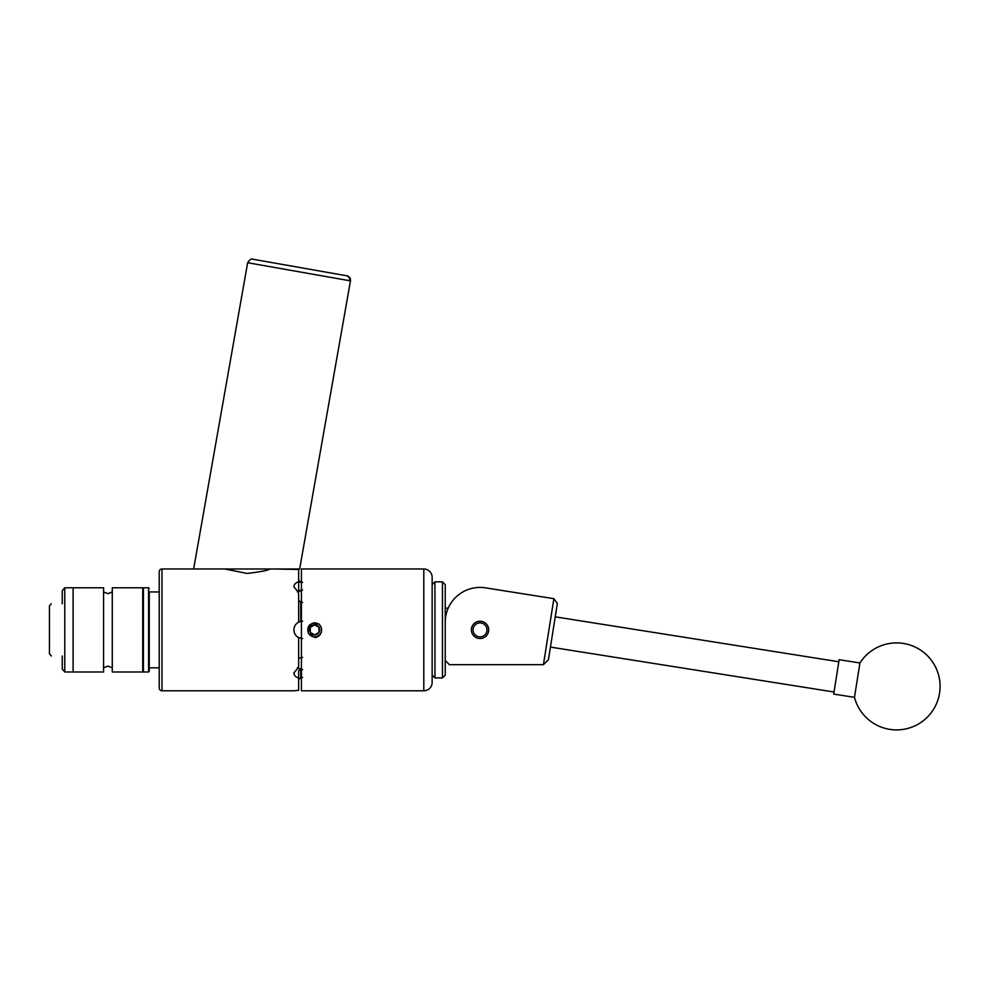 <?xml version="1.0" encoding="UTF-8"?>
<svg xmlns="http://www.w3.org/2000/svg" width="989" height="989" viewBox="0 0 989 989"><rect width="100%" height="100%" fill="white"/><g stroke="black" fill="none" stroke-linecap="round" stroke-linejoin="round"><path stroke-width="1.48" d="M471.382 629.882A8.654 8.654 0 0 0 480.036 638.535A8.654 8.654 0 0 0 488.69 629.882A8.654 8.654 0 0 0 480.036 621.228A8.654 8.654 0 0 0 471.382 629.882M445.235 660.504L449.414 664.682L543.418 664.682L553.877 598.679L485.488 587.849A34.8 34.8 0 0 0 445.235 622.229M523.193 593.82L485.488 587.849M553.877 598.679L557.351 603.463L548.438 659.725L543.418 664.682M854.731 695.774L854.484 697.356A43.504 43.504 0 0 0 939.55 693.215A43.504 43.504 0 0 0 859.923 662.976L854.731 695.774M859.923 662.976L839.142 659.688L837.559 669.689L833.702 694.068L854.484 697.356M432.144 675.128L432.144 577.329L432.144 682.435L432.144 675.128L434.937 677.91L434.937 581.853L442.454 581.853L442.454 677.91L434.937 677.91M442.454 581.853L445.235 584.635L445.235 675.128L442.454 677.91M486.996 629.882A6.96 6.96 0 0 0 480.036 622.922A6.96 6.96 0 0 0 473.076 629.882A6.96 6.96 0 0 0 480.036 636.842A6.96 6.96 0 0 0 486.996 629.882M253.369 259.328L345.47 275.56M247.646 262.728L193.646 568.972L299.667 568.972L350.465 280.864L247.646 262.728C249.698 259.65 251.379 258.475 252.69 259.205M299.667 568.972L269.985 568.972C268.427 570.294 260.836 571.79 247.213 573.459L245.902 573.224M338.09 274.262L336.161 273.916M159.217 629.882L159.217 688.01A2.782 2.782 0 0 0 162.011 690.792L293.906 690.792L298.641 690.297L298.641 678.071C295.624 677.069 294.042 675.363 293.906 672.953L298.641 667.13L298.641 637.621C295.624 635.939 294.042 633.356 293.906 629.882C294.042 626.42 295.612 623.836 298.641 622.143L298.641 592.646L293.906 586.811C294.042 584.412 295.612 582.706 298.641 581.693L298.641 569.466L273.162 568.972M159.217 688.01L159.217 571.766L159.217 591.941L149.265 591.941L149.265 671.296L149.265 667.822L159.217 667.822M142.725 672.001L142.725 587.775L112.276 587.775L112.276 672.001L142.725 672.001M103.573 672.001L103.573 587.775L64.767 587.775L64.767 672.001L73.112 672.001L73.112 587.775L73.112 672.001L103.573 672.001M62.258 603.784C48.276 603.784 48.276 603.784 62.258 603.784C48.276 603.784 48.276 603.784 62.258 603.784L62.258 590.73L64.767 587.775M51.329 655.991L49.45 653.902L49.45 605.874L51.218 603.784M62.258 655.991C48.276 655.991 48.276 655.991 62.258 655.991C48.276 655.991 48.276 655.991 62.258 655.991L62.258 669.034L64.767 672.001M309.631 629.882A5.019 5.019 0 0 0 319.002 632.391A5.019 5.019 0 0 0 314.65 624.863A5.019 5.019 0 0 0 309.631 629.882M310.299 629.882L310.299 632.391L314.65 634.901L319.002 632.391L319.002 627.372L314.65 624.863L310.299 627.372L310.299 629.882M308.679 633.455A6.96 6.96 0 0 0 321.61 629.882A6.96 6.96 0 0 0 312.957 623.132L319.187 624.084L321.437 628.163L321.437 631.6C320.535 635.185 318.273 637.163 314.65 637.534L308.444 633.343L308.148 630.945L310.793 624.541L312.957 623.132M423.799 690.792L423.799 568.972L301.422 568.972L301.422 690.792L423.799 690.792A8.357 8.357 0 0 0 432.144 682.435M423.799 568.972A8.357 8.357 0 0 1 432.144 577.329M224.75 568.972L247.213 573.459M159.217 571.766A2.782 2.782 0 0 1 162.011 568.972L162.011 690.792M193.646 568.972L162.011 568.972M294.252 569.021L295.13 569.132M295.241 569.157L298.641 569.466M314.65 622.885C308.927 623.923 306.813 627.261 308.333 632.886L308.444 633.343M308.271 632.75L308.617 633.43M313.488 622.983L309.705 624.937L307.789 631.229M298.641 580.011L300.73 582.261L302.609 582.298L298.641 582.125M298.641 581.693L298.641 590.643L302.609 590.074M302.609 638.585L298.641 637.621M298.641 658.179L302.609 657.376M302.609 669.689L300.73 669.565L300.73 677.502L302.609 677.465M302.609 602.388L300.73 602.214L300.73 621.389L302.609 621.179M297.355 667.76A8.703 6.157 180 0 0 301.422 668.96M299.259 621.858A8.703 8.703 0 0 0 298.641 622.143L300.73 621.389M301.422 590.816A8.703 6.157 0 0 0 297.355 592.003M300.73 669.565L298.641 670.616L298.641 678.071M298.641 600.1L300.73 602.214M300.73 677.502L298.641 679.752M308.111 630.698L308.37 627.904M308.568 627.36L308.148 630.945M319.002 632.391L314.65 634.901L310.299 632.391L310.299 627.372L314.65 624.863L319.002 627.372L319.002 632.391M349.649 280.715A4.352 4.203 -80 0 0 346.274 275.708M148.573 587.775L143.417 587.775L143.417 672.001L148.573 672.001L148.573 587.775L149.265 588.467M834.024 692.003L550.44 647.09M838.82 661.752L555.225 616.839M432.144 584.635L434.937 581.853M350.465 280.864C350.675 278.218 349.5 276.537 346.941 275.82M143.417 587.775L142.725 588.467M143.417 672.001L142.725 671.296M148.573 672.001L149.265 671.296M103.573 667.822L107.925 666.079L112.276 667.822M103.573 591.941L107.925 593.684L112.276 591.941M445.235 608.136L448.215 608.136"/></g></svg>
